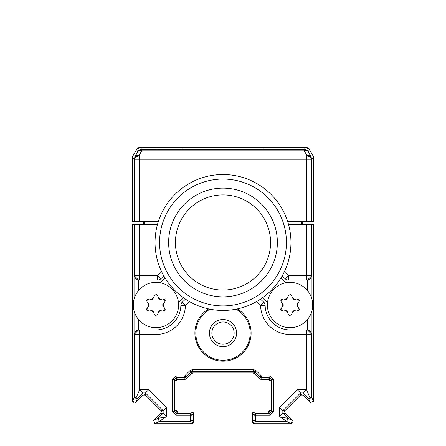 <?xml version="1.0" encoding="UTF-8"?>
<svg xmlns="http://www.w3.org/2000/svg" width="446" height="446" viewBox="0 0 446 446"><rect width="100%" height="100%" fill="white"/><g stroke="black" fill="none" stroke-linecap="round" stroke-linejoin="round"><path stroke-width="0.67" d="M289.008 148.245A1.812 1.812 0 0 1 290.58 147.342L305.555 147.342A4.532 4.532 0 0 1 309.479 149.605L313.003 155.704A4.532 4.532 0 0 1 313.61 157.973L313.003 155.704L309.479 149.605L305.56 147.342L304.334 149.466A4.532 4.527 30 0 1 308.253 151.729L309.479 149.605M313.61 201.86L313.61 157.973L313.003 155.704L310.762 156.306L308.253 151.729A4.532 2.944 151.3 0 0 304.334 150.832L141.666 150.832A4.532 2.944 -151.3 0 0 137.747 151.729A4.532 4.527 -30 0 1 141.666 149.466L140.44 147.342L155.42 147.342A1.812 1.812 0 0 1 156.992 148.245M313.532 401.729L313.61 224.36L302.282 224.36L302.282 221.64M313.61 336.992L313.61 264.98M313.605 401.199A1.812 1.812 0 0 0 313.61 401.11L313.61 346.408M301.351 394.604A1.812 1.812 0 0 0 300.61 395.05L284.961 410.705A1.812 1.812 0 0 0 284.515 411.441M291.11 423.7A1.812 1.812 0 0 1 291.021 423.7L254.259 423.7A1.812 1.812 0 0 1 252.447 421.888L252.447 413.732A1.812 1.812 0 0 1 254.259 411.92L252.447 413.732L253.997 415.282A1.812 1.812 -45 0 1 255.809 413.47L255.809 415.282L253.997 415.282L253.952 419.63L252.447 421.888L252.447 413.732M268.302 411.92L254.259 411.92L268.302 411.92A1.812 1.812 0 0 0 270.114 410.108L268.302 411.92L269.858 413.47L271.67 411.658L273.482 411.658L269.858 415.282L269.858 413.47L255.809 413.47L254.259 411.92M270.114 381.113L270.114 410.108L270.114 381.113A1.812 1.812 0 0 0 268.302 379.301L270.114 381.113L271.67 379.563L269.858 377.751L269.858 375.939L273.482 379.563L271.67 379.563L271.67 411.658L270.114 410.108M253.991 373.324A1.812 1.812 0 0 0 252.899 372.956L254.181 373.492L259.46 378.771L260.743 379.301L268.302 379.301L260.743 379.301L261.384 377.751A1.812 1.812 -157.5 0 1 260.102 377.221L261.384 375.939L261.384 377.751L269.858 377.751L268.302 379.301M193.101 372.956L192.46 371.406L191.178 371.936L185.898 377.221A1.812 1.812 157.5 0 1 184.616 377.751L184.616 375.939L185.898 377.221L186.54 378.771L185.257 379.301L186.54 378.771L191.819 373.492L193.101 372.956L252.899 372.956L193.101 372.956A1.812 1.812 0 0 0 192.009 373.324M185.257 379.301L177.698 379.301L176.142 377.751L174.33 379.563L172.518 379.563L176.142 375.939L176.142 377.751L184.616 377.751L185.257 379.301L177.698 379.301A1.812 1.812 0 0 0 175.886 381.113L175.886 410.108A1.812 1.812 0 0 0 177.698 411.92L191.741 411.92A1.812 1.812 0 0 1 193.553 413.732L193.553 421.888A1.812 1.812 0 0 1 191.741 423.7L154.979 423.7A1.812 1.812 0 0 1 154.89 423.7M161.485 411.441A1.812 1.812 0 0 0 161.039 410.705L145.39 395.05A1.812 1.812 0 0 0 144.649 394.604M132.395 401.199A1.812 1.812 0 0 1 132.39 401.11L132.39 346.408M132.39 336.992L132.39 264.98M144.169 221.64L144.169 224.36L157.505 224.36L134.647 224.36L143.718 224.36L143.718 221.64M132.39 201.86L132.39 157.973A4.532 4.532 0 0 1 132.997 155.704L136.521 149.605A4.532 4.532 0 0 1 140.445 147.342L305.56 147.342M311.353 224.36L311.353 275.556A4.532 4.527 90 0 1 306.826 280.082L306.826 224.36L288.495 224.36L301.83 224.36L301.83 221.64M284.988 413.202L284.988 410.638L300.548 395.078L303.113 395.078L310.516 402.487L308.258 398.1L310.171 398.339L306.826 390.261L306.313 389.748L303.113 392.954L300.548 392.954L297.348 389.748L279.659 407.438L282.864 410.638L282.864 413.202L284.988 413.202L292.392 420.606L291.115 423.7L254.259 423.7L252.447 421.888L254.259 423.7L291.115 423.7L292.704 422.752M310.171 398.339L311.353 396.817L313.61 401.205L310.516 402.487M160.727 278.867A4.532 4.532 0 0 1 157.639 280.082L157.639 275.556L160.727 278.867L163.855 275.951L160.727 278.867A4.532 4.532 0 0 1 157.639 280.082L139.174 280.082A4.532 4.527 -90 0 1 134.647 275.556L134.647 224.36L132.39 224.36L132.39 401.205L133.337 402.799M177.698 379.301L175.886 381.113L175.886 410.108L177.698 411.92L191.741 411.92L193.553 413.732L193.553 421.888L191.741 423.7L154.885 423.7L153.608 420.606L161.012 413.202L161.012 410.638L145.452 395.078L142.887 395.078L135.484 402.487L132.39 401.205L132.39 224.36M208.695 308.916A28.087 28.087 0 0 0 223 361.182A28.087 28.087 0 0 0 237.305 308.916M138.7 280.082L138.583 290.457M138.7 329.917L139.174 329.917L138.583 329.923L134.056 334.45L134.056 310.812M134.056 299.194L134.056 275.556L138.583 280.082M134.056 275.556L139.174 275.556L139.174 280.082M161.012 413.202L163.136 413.202L157.99 418.348L159.272 421.442L157.99 418.348L165.834 416.915L166.341 416.402L163.136 413.202L163.136 410.638L166.341 407.438L148.652 389.748L145.452 392.954L142.887 392.954L137.742 398.1L135.829 398.339L134.647 396.817L134.647 334.45A4.532 4.527 -90 0 1 139.174 329.917L155.949 329.917A24.92 24.92 0 0 0 180.864 305.354A4.532 4.532 0 0 1 182.303 302.109L185.48 299.143M139.174 329.917L139.174 334.45L155.949 334.45A29.447 29.447 0 0 0 185.397 305.421L180.864 305.354A4.532 4.532 0 0 1 182.303 302.109L185.397 305.421L189.489 301.602M135.829 398.339L139.687 389.748L148.652 389.748M142.887 395.078L142.887 392.954L139.687 389.748M154.885 423.7L159.272 421.442L165.834 416.915L190.191 416.915L190.191 415.282L176.142 415.282L172.518 411.658L174.33 411.658L176.142 413.47L176.142 415.282M191.741 423.7L190.236 421.442L190.191 416.915L192.003 416.915L192.048 419.63A1.812 1.812 146.3 0 1 190.236 421.442L159.272 421.442M192.048 419.63L193.553 421.888L193.553 413.732L192.003 415.282L190.191 415.282L190.191 413.47A1.812 1.812 45 0 1 192.003 415.282L192.003 416.915M307.3 280.082L306.826 280.082L307.417 280.082L311.944 275.556L311.944 299.194M311.944 310.812L311.944 334.45L307.417 329.923L306.826 329.917A4.532 4.527 90 0 1 311.353 334.45L311.353 396.817M256.511 301.602L260.603 305.421L263.697 302.109L260.52 299.143L263.697 302.109A4.532 4.532 0 0 1 265.136 305.354L260.603 305.421A29.447 29.447 0 0 0 290.051 334.45L306.826 334.45L306.826 329.917L290.051 329.917L290.051 334.45M282.145 275.951L285.273 278.867L282.145 275.951M306.826 280.082L288.361 280.082A4.532 4.532 0 0 1 285.273 278.867L288.361 275.556L288.361 280.082M292.392 420.606L288.01 418.348L282.864 413.202L279.659 416.402L280.166 416.915L288.01 418.348L286.728 421.442L280.166 416.915L253.997 416.915M288.01 418.348L286.728 421.442L291.115 423.7M286.728 421.442L255.764 421.442L255.809 415.282L269.858 415.282M307.3 329.917L306.826 329.917M265.136 305.354A24.92 24.92 0 0 0 290.051 329.917A24.92 24.92 0 0 1 265.136 305.354M235.951 309.19A27.184 27.184 0 0 1 223 360.273A27.184 27.184 0 0 1 210.049 309.19M236.592 333.09A13.592 13.592 0 0 0 223 319.498A13.592 13.592 0 0 0 209.408 333.09A13.592 13.592 0 0 0 223 346.681A13.592 13.592 0 0 0 236.592 333.09M211.867 333.09A11.133 11.133 0 0 0 223 344.228A11.133 11.133 0 0 0 234.133 333.09A11.133 11.133 0 0 0 223 321.956A11.133 11.133 0 0 0 211.867 333.09M313.61 221.64L313.61 157.973L311.369 158.57A4.532 3.161 -178.5 0 0 306.837 155.409L306.826 156.094A4.532 3.161 1.5 0 1 311.353 159.255L311.353 221.64L313.61 221.64M287.681 221.64L306.826 221.64L306.826 159.255L139.174 159.255L139.174 221.64L132.39 221.64L132.39 157.973L132.997 155.704L136.521 149.605L140.44 147.342M139.174 221.64L158.319 221.64M139.174 156.094L139.163 155.409A4.532 3.161 178.5 0 0 134.631 158.57A4.532 4.527 -75 0 1 135.238 156.306A4.532 2.944 28.7 0 1 139.158 155.409L141.666 150.832L141.666 149.466L304.334 149.466L304.334 150.832L306.837 155.409A4.532 2.944 -28.7 0 1 310.762 156.306A4.532 4.527 75 0 1 311.369 158.57L311.353 159.255L306.826 159.255L306.826 156.094L139.174 156.094L139.174 159.255L134.647 159.255A4.532 3.161 -1.5 0 1 139.174 156.094M262.633 149.371L258.602 149.438L263.134 149.321A2.721 2.715 1 0 0 262.582 149.377M261.813 149.399A2.721 2.715 -179 0 1 263.14 149.059L258.613 148.936L258.613 149.438M184.187 149.399A2.721 2.715 179 0 0 182.86 149.059L187.387 148.936L187.387 149.438M183.367 149.371L258.602 149.438L182.866 149.321A2.721 2.715 -1 0 1 183.417 149.377M306.826 221.64L311.353 221.64M165.037 277.953L159.936 282.703M178.472 302.589L183.574 297.833M262.426 297.833L267.528 302.589M286.064 282.703L280.963 277.953M168.633 242.479A54.367 54.367 0 0 1 223 188.117A54.367 54.367 0 0 1 277.367 242.479A54.367 54.367 0 0 1 223 296.846A54.367 54.367 0 0 1 168.633 242.479M286.427 242.479A63.427 63.427 0 0 1 223 305.906A63.427 63.427 0 0 1 159.573 242.479A63.427 63.427 0 0 1 223 179.052A63.427 63.427 0 0 1 286.427 242.479M290.959 242.479A67.959 67.959 0 0 1 223 310.438A67.959 67.959 0 0 1 155.041 242.479A67.959 67.959 0 0 1 223 174.525A67.959 67.959 0 0 1 290.959 242.479M270.571 242.479A47.571 47.571 0 0 1 223 290.051A47.571 47.571 0 0 1 175.429 242.479A47.571 47.571 0 0 1 223 194.913A47.571 47.571 0 0 1 270.571 242.479M155.949 327.654A22.651 22.651 0 0 1 133.298 305.003A22.651 22.651 0 0 1 155.949 282.351A22.651 22.651 0 0 1 178.601 305.003A22.651 22.651 0 0 1 155.949 327.654M160.036 299.344A1.812 1.812 0 0 0 160.549 299.333L158.559 298.184L157.644 295.759L155.949 294.583A1.812 1.812 0 0 1 157.36 295.258M160.549 299.333L163.108 298.909L165.215 300.699L164.803 301.847L163.158 303.849L163.632 306.558L165.215 309.307L163.108 311.091L160.549 310.667L158.559 311.821L157.644 314.246L155.949 315.422A1.812 1.812 0 0 1 154.255 314.246L155.949 315.422M154.255 314.246L153.34 311.821L151.35 310.667L148.791 311.091L146.684 309.307L148.267 306.558L148.741 303.849L147.096 301.847L146.684 300.699L148.791 298.909L151.35 299.333L153.34 298.184L154.255 295.759L155.949 294.583M154.522 295.28A1.812 1.812 0 0 1 154.913 294.906M158.787 298.614A1.812 1.812 0 0 0 159.144 298.976M159.222 299.037A1.812 1.812 0 0 0 159.573 299.227M164.92 299.706A1.812 1.812 0 0 1 165.131 301.245M164.145 299.043A1.812 1.812 0 0 1 164.58 299.316M163.158 303.849A1.812 1.812 0 0 0 163.632 306.558M164.92 310.293A1.812 1.812 0 0 1 164.574 310.689M164.134 310.962A1.812 1.812 0 0 1 163.632 311.102M165.171 308.894A1.812 1.812 0 0 1 165.215 309.307M160.549 310.667A1.812 1.812 0 0 0 160.047 310.656M159.59 310.773A1.812 1.812 0 0 0 159.144 311.024M157.371 314.737A1.812 1.812 0 0 1 156.97 315.105M153.34 311.821A1.812 1.812 0 0 0 153.106 311.386M152.749 311.018A1.812 1.812 0 0 0 152.309 310.767M151.852 310.656A1.812 1.812 0 0 0 151.35 310.667M146.756 309.814A1.812 1.812 0 0 1 146.762 308.771M148.262 311.102A1.812 1.812 0 0 1 147.76 310.962M147.314 310.684A1.812 1.812 0 0 1 146.974 310.288M148.267 306.558A1.812 1.812 0 0 0 148.669 306.235M148.958 305.817A1.812 1.812 0 0 0 149.126 305.309M149.142 304.791A1.812 1.812 0 0 0 149.009 304.289M146.756 300.186A1.812 1.812 0 0 1 146.968 299.718M147.314 299.327A1.812 1.812 0 0 1 147.749 299.043M146.728 301.111A1.812 1.812 0 0 1 146.684 300.699M151.35 299.333A1.812 1.812 0 0 0 151.852 299.35M152.309 299.233A1.812 1.812 0 0 0 152.755 298.982M290.051 327.654A22.651 22.651 0 0 1 267.399 305.003A22.651 22.651 0 0 1 290.051 282.351A22.651 22.651 0 0 1 312.702 305.003A22.651 22.651 0 0 1 290.051 327.654M294.137 299.344A1.812 1.812 0 0 0 294.65 299.333L292.66 298.184L291.745 295.759L290.051 294.583A1.812 1.812 0 0 1 291.461 295.258M294.65 299.333L297.209 298.909L299.316 300.699L298.904 301.847L297.259 303.849L297.733 306.558L299.316 309.307L297.209 311.091L294.65 310.667L292.66 311.821L291.745 314.246L290.051 315.422A1.812 1.812 0 0 1 288.356 314.246L290.051 315.422M288.356 314.246L287.441 311.821L285.451 310.667L282.892 311.091L280.785 309.307L282.368 306.558L282.842 303.849L281.197 301.847L280.785 300.699L282.892 298.909L285.451 299.333L287.441 298.184L288.356 295.759L290.051 294.583M288.623 295.28A1.812 1.812 0 0 1 289.014 294.906M292.888 298.614A1.812 1.812 0 0 0 293.245 298.976M293.323 299.037A1.812 1.812 0 0 0 293.674 299.227M299.021 299.706A1.812 1.812 0 0 1 299.233 301.245M298.246 299.043A1.812 1.812 0 0 1 298.681 299.316M297.259 303.849A1.812 1.812 0 0 0 297.733 306.558M299.026 310.293A1.812 1.812 0 0 1 298.681 310.689M298.235 310.962A1.812 1.812 0 0 1 297.738 311.102M299.272 308.894A1.812 1.812 0 0 1 299.316 309.307M294.65 310.667A1.812 1.812 0 0 0 294.148 310.656M293.691 310.773A1.812 1.812 0 0 0 293.245 311.024M291.472 314.737A1.812 1.812 0 0 1 291.071 315.105M287.441 311.821A1.812 1.812 0 0 0 287.207 311.386M286.85 311.018A1.812 1.812 0 0 0 286.41 310.767M285.953 310.656A1.812 1.812 0 0 0 285.451 310.667M280.857 309.814A1.812 1.812 0 0 1 280.863 308.771M282.363 311.102A1.812 1.812 0 0 1 281.866 310.962M281.415 310.684A1.812 1.812 0 0 1 281.075 310.288M282.368 306.558A1.812 1.812 0 0 0 282.77 306.235M283.065 305.817A1.812 1.812 0 0 0 283.227 305.309M283.243 304.791A1.812 1.812 0 0 0 283.11 304.289M280.857 300.186A1.812 1.812 0 0 1 281.069 299.718M281.415 299.327A1.812 1.812 0 0 1 281.85 299.043M280.829 301.111A1.812 1.812 0 0 1 280.785 300.699M285.451 299.333A1.812 1.812 0 0 0 285.953 299.35M286.41 299.233A1.812 1.812 0 0 0 286.856 298.982M153.078 422.039L153.134 422.356M311.927 403.011L312.267 402.955M254.181 373.492L254.822 371.936L260.102 377.221L259.46 378.771L260.743 379.301M134.647 221.64L134.631 158.57L132.39 157.973L132.997 155.704L135.238 156.306L137.747 151.729L136.521 149.605M223 147.342L223 22.3L223 147.342M253.54 369.595L253.54 371.406L192.46 371.406L192.46 369.595L253.54 369.595L256.104 370.659L254.822 371.936L253.54 371.406L252.899 372.956M192.46 369.595L189.896 370.659L191.178 371.936L191.819 373.492M306.826 390.261L306.826 334.45L311.944 334.45M306.313 389.748L297.348 389.748M279.659 407.438L279.659 416.402M273.482 379.563L273.482 411.658M256.104 370.659L261.384 375.939L269.858 375.939M189.896 370.659L184.616 375.939L176.142 375.939M172.518 411.658L172.518 379.563M166.341 407.438L166.341 416.402M134.056 334.45L139.174 334.45L139.174 390.261M138.583 319.548L138.583 329.923M139.174 224.36L139.174 275.556L157.639 275.556L161.681 271.781M134.647 396.817L132.39 401.205M155.949 334.45L155.949 329.917M135.484 402.487L137.742 398.1M145.452 395.078L145.452 392.954L163.136 410.638L161.012 410.638M157.99 418.348L153.608 420.606M191.741 411.92L190.191 413.47L176.142 413.47L177.698 411.92M175.886 381.113L174.33 379.563L174.33 411.658L175.886 410.108M307.417 329.923L307.417 319.548M307.417 290.457L307.417 280.082M284.319 271.781L288.361 275.556L311.944 275.556M308.258 398.1L303.113 392.954L303.113 395.078M284.988 410.638L282.864 410.638L300.548 392.954L300.548 395.078M254.259 423.7L255.764 421.442A1.812 1.812 -146.3 0 1 253.952 419.63M187.387 148.936L258.613 148.936"/></g></svg>
